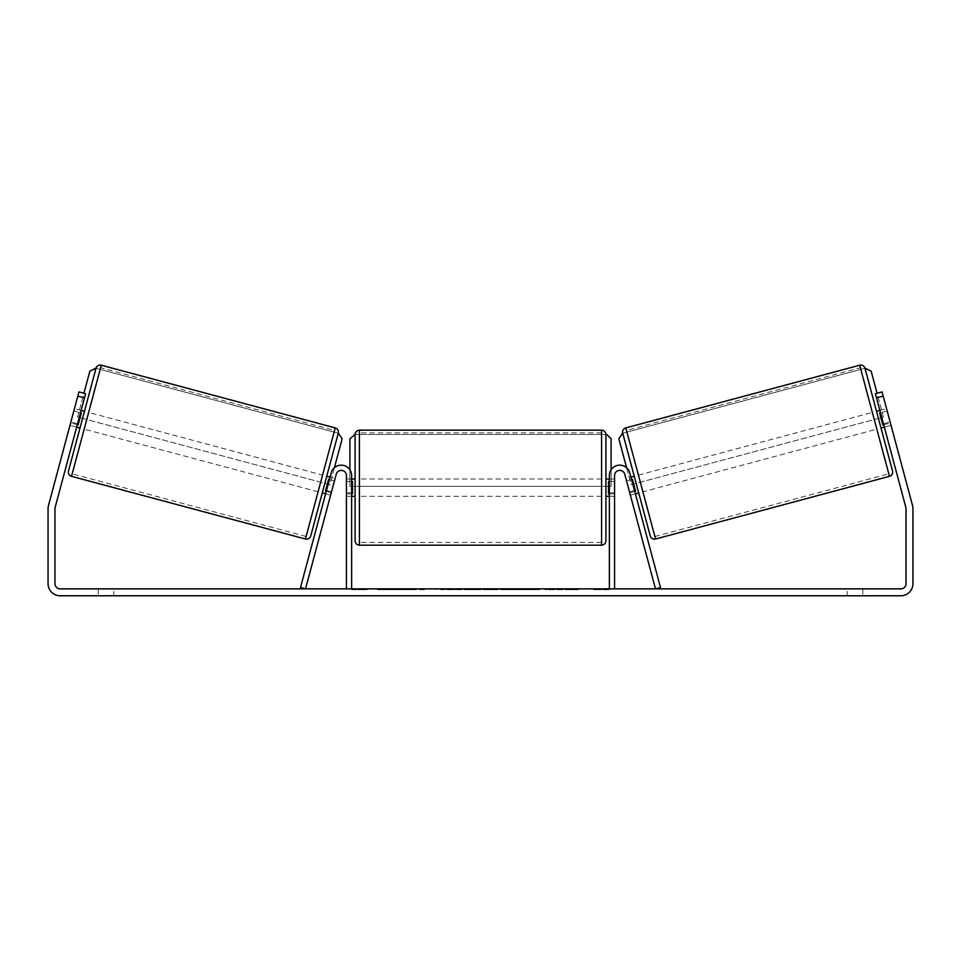 <?xml version="1.0" encoding="UTF-8"?>
<svg xmlns="http://www.w3.org/2000/svg" width="961" height="961" viewBox="0 0 961 961"><rect width="100%" height="100%" fill="white"/><g stroke="black" fill="none" stroke-linecap="round" stroke-linejoin="round"><path stroke-width="0.72" stroke-dasharray="4.8 3.6" d="M326.247 491.431L331.269 492.777L330.62 495.167L331.521 491.828L326.512 490.482L331.221 472.872L325.611 493.822L326.512 490.482L331.521 491.828L336.242 474.217A5.189 5.189 0 0 1 346.44 475.563L346.44 588.865L367.198 588.865L351.63 588.865L351.63 475.563A10.379 10.379 0 0 0 331.221 472.872A10.379 10.379 0 0 1 351.63 475.563A10.379 10.379 0 0 0 331.221 472.872L300.505 587.519L305.514 588.865L336.242 474.217L330.62 495.167L325.611 493.822L330.62 495.167L331.269 492.777L325.419 491.215L328.614 479.287L334.464 480.848L335.101 478.458L330.091 477.112M351.63 492.861L351.63 496.32L351.63 492.861L346.44 492.861L346.44 475.563A5.189 5.189 0 0 0 336.242 474.217A5.189 5.189 0 0 1 346.44 475.563L346.44 496.32L346.44 492.861L351.63 492.861M629.479 491.828L630.38 495.167L635.389 493.822L634.488 490.482L635.389 493.822L630.38 495.167L629.479 491.828L634.488 490.482L629.779 472.872L634.488 490.482L629.479 491.828L624.758 474.217A5.189 5.189 0 0 0 614.559 475.563L614.559 588.865L593.802 588.865L609.37 588.865L609.37 475.563A10.379 10.379 0 0 1 629.779 472.872A10.379 10.379 0 0 0 609.37 475.563A10.379 10.379 0 0 1 629.779 472.872L660.495 587.519L655.486 588.865L629.479 491.828M609.37 492.861L609.37 496.32L609.37 492.861L614.559 492.861L614.559 496.32L614.559 475.563A5.189 5.189 0 0 1 624.758 474.217A5.189 5.189 0 0 0 614.559 475.563L614.559 492.861L609.37 492.861M650.261 535.95L622.728 433.195L864.996 368.279L892.529 471.034M881.009 428.017L876.528 411.308L881.009 428.017M879.868 410.407L886.559 408.617L890.391 422.936L882.871 424.954L879.675 413.026L887.195 411.008L886.559 408.617M879.675 413.026L882.871 424.954L879.675 413.026M883.712 424.726L890.391 422.936L891.027 425.327L887.195 411.008L880.504 412.798M884.348 427.116L891.027 425.327L882.078 391.908L891.027 425.327L884.348 427.116L883.447 423.777L884.348 427.116M638.729 492.933L634.248 476.224L638.729 492.933M625.899 478.458L626.536 480.848L625.899 478.458L630.909 477.112M634.753 491.431L629.731 492.777L630.38 495.167L629.731 492.777L635.581 491.215L632.386 479.287L635.581 491.215L632.386 479.287L626.536 480.848L631.557 479.503M629.731 492.777L626.536 480.848L629.731 492.777M642.909 491.816L638.428 475.106L642.909 491.816L876.828 429.135L872.348 412.425L876.828 429.135M638.428 475.106L872.348 412.425M860.371 367.727L888.805 473.833L860.371 367.727L626.452 430.408L654.885 536.502L626.452 430.408M654.885 536.502L888.805 473.833M406.635 589.73L377.457 589.73L406.635 589.73M406.635 588.865L377.457 588.865L406.635 588.865M60.159 588.865L900.841 588.865A5.189 5.189 0 0 0 906.031 583.675L906.031 508.729A5.189 5.189 0 0 0 905.851 507.384L875.387 393.698L882.078 391.908L912.542 505.594A12.109 12.109 0 0 1 912.95 508.729L912.95 583.675A12.109 12.109 0 0 1 900.841 595.784L60.159 595.784A12.109 12.109 0 0 1 48.05 583.675L48.05 508.729A12.109 12.109 0 0 1 48.458 505.594L78.922 391.908L85.613 393.698L55.149 507.384A5.189 5.189 0 0 0 54.969 508.729L54.969 583.675A5.189 5.189 0 0 0 60.159 588.865M564.84 588.865L578.378 588.865L564.84 588.865L564.84 589.73L577.933 589.73L577.933 588.865M577.933 589.73L545.067 589.73L545.067 588.865L554.653 588.865L545.067 588.865L545.067 589.73L554.653 589.73L554.653 588.865L554.653 589.73L558.161 589.73L558.161 588.865M493.906 588.865L468.163 588.865L506.627 588.865L493.906 588.865L493.906 589.73L480.5 589.73L480.5 588.865M113.782 588.865L98.214 588.865L113.782 588.865L113.782 595.784L98.214 595.784L113.782 595.784L113.782 588.865M847.218 588.865L862.786 588.865L847.218 588.865L847.218 595.784L862.786 595.784L847.218 595.784L847.218 588.865M469.917 588.865L440.703 588.865L469.917 588.865L469.917 589.73L450.289 589.73L450.289 588.865L460.319 588.865L440.703 589.73L440.703 588.865L440.703 589.73L469.917 589.73L469.917 588.865M539.493 588.865L506.327 588.865L539.493 588.865L539.493 589.73L506.327 589.73L506.327 588.865L506.327 589.73L539.241 589.73L539.241 588.865M862.786 588.865L862.786 595.784L862.786 588.865M875.387 393.698L882.078 391.908L875.387 393.698L883.447 423.777L875.387 393.698M85.613 393.698L76.652 427.116L85.613 393.698L78.922 391.908L69.973 425.327L78.922 391.908L85.613 393.698M76.652 427.116L69.973 425.327L70.609 422.936L69.973 425.327L76.652 427.116M77.553 423.777L70.862 421.987L77.553 423.777M98.214 588.865L98.214 595.784L98.214 588.865M883.447 423.777L890.138 421.987L883.447 423.777M424.51 589.73L392.617 589.73L424.51 589.73L424.51 588.865L392.617 588.865L424.51 588.865M423.369 589.73L423.369 588.865L423.369 589.73M420.305 589.73L420.305 588.865M392.617 589.73L392.617 588.865L392.617 589.73M402.227 589.73L402.227 588.865L413.71 588.865L402.227 588.865L402.227 589.73L402.227 588.865L402.227 589.73L413.71 589.73L413.71 588.865L413.71 589.73L402.227 589.73M406.431 589.73L406.431 588.865M413.422 589.73L413.422 588.865M416.245 589.73L416.245 588.865M601.586 589.73L593.802 589.73L604.181 589.73L604.181 588.865L604.181 589.73L609.37 589.73L601.586 589.73L601.586 588.865M593.802 589.73L593.802 588.865M598.991 589.73L598.991 588.865L598.991 589.73M609.37 589.73L609.37 588.865M351.63 588.865L351.63 589.73L356.819 589.73L356.819 588.865L356.819 589.73L362.009 589.73L362.009 588.865L362.009 589.73L367.198 589.73L367.198 588.865M351.63 589.73L359.414 589.73L359.414 588.865M359.414 589.73L367.198 589.73M480.5 589.73L478.061 589.73L478.061 588.865M478.061 589.73L468.163 589.73L468.163 588.865M468.163 589.73L482.806 589.73L482.806 588.865M482.806 589.73L491.984 589.73L491.984 588.865M491.984 589.73L506.627 589.73L506.627 588.865M506.627 589.73L496.405 589.73L496.405 588.865M496.405 589.73L493.906 589.73M483.443 589.73L491.155 589.73L483.443 589.73L483.443 588.865L491.155 588.865L483.443 588.865M491.155 589.73L491.155 588.865M487.323 589.73L487.323 588.865M460.319 589.73L450.289 589.73L460.319 589.73L460.319 588.865L460.319 589.73M450.289 589.73L450.289 588.865L450.289 589.73M558.161 589.73L578.378 589.73L578.378 588.865M578.378 589.73L564.84 589.73M566.858 589.73L566.858 588.865M554.653 589.73L554.653 588.865L554.653 589.73M566.57 589.73L566.57 588.865M539.241 589.73L532.034 589.73L532.034 588.865M532.034 589.73L516.213 589.73L516.213 588.865L516.213 589.73L532.274 589.73L532.274 588.865M532.274 589.73L539.493 589.73M310.739 535.95L338.272 433.195L96.004 368.279L68.471 471.034M79.991 428.017L84.472 411.308L79.991 428.017M81.132 410.407L74.441 408.617L73.805 411.008L74.441 408.617M77.288 424.726L70.609 422.936L73.805 411.008L80.496 412.798M73.805 411.008L70.609 422.936L78.129 424.954L81.325 413.026L78.129 424.954L81.325 413.026L73.805 411.008M322.271 492.933L326.752 476.224L322.271 492.933M335.101 478.458L334.464 480.848L329.443 479.503M328.614 479.287L325.419 491.215L328.614 479.287M334.464 480.848L331.269 492.777L334.464 480.848M322.572 475.106L318.091 491.816L322.572 475.106L88.652 412.425L84.172 429.135L88.652 412.425M318.091 491.816L84.172 429.135M100.629 367.727L72.195 473.833L100.629 367.727L334.548 430.408L306.115 536.502L72.195 473.833M306.115 536.502L334.548 430.408M611.1 469.821L611.1 486.374L349.9 486.374L349.9 438.805L354.225 434.48L606.775 434.48L355.089 434.48L355.089 540.863M605.91 540.863L605.91 434.48M605.91 487.671L605.91 479.022L605.91 487.671M609.37 493.846L614.559 493.846L614.559 479.022L614.559 496.32L614.559 493.846L608.505 493.846L608.505 481.485L608.505 493.846L608.505 481.485L614.559 481.485L609.37 481.485M355.089 487.671L355.089 479.022L355.089 487.671M351.63 493.846L346.44 493.846L352.495 493.846L352.495 481.485L352.495 493.846L352.495 481.485L346.44 481.485L346.44 479.022L346.44 481.485L351.63 481.485M346.44 493.846L346.44 481.485L346.44 493.846M601.586 430.156L601.586 545.187M359.414 545.187L359.414 430.156M334.38 467.779L329.851 484.668L77.553 417.062L89.866 371.114L95.163 368.051L339.113 433.423L342.164 438.721L329.851 484.668L77.553 417.062L83.931 393.253M606.775 434.48L611.1 438.805L611.1 486.374L349.9 486.374L349.9 469.821M626.62 467.779L631.149 484.668L883.447 417.062L871.134 371.114L865.837 368.051L621.887 433.423L618.836 438.721L631.149 484.668L883.447 417.062L877.069 393.253M889.478 476.332L859.699 365.216M625.779 427.897L655.558 539.013M409.014 589.73L409.014 588.865M455.034 589.73L455.034 588.865M455.526 589.73L455.526 588.865M454.793 589.73L454.793 588.865M454.841 589.73L454.841 588.865M524.165 589.73L524.165 588.865M524.562 589.73L524.562 588.865M524.466 589.73L524.466 588.865L524.466 589.73M408.557 589.73L408.557 588.865M408.509 589.73L408.509 588.865M335.221 427.897L305.442 539.013M71.522 476.332L101.301 365.216M351.63 496.32L346.44 496.32L351.63 496.32M614.559 496.32L609.37 496.32L614.559 496.32M377.457 589.73L377.457 588.865M435.801 589.73L435.801 588.865M609.37 479.022L614.559 479.022M351.63 479.022L346.44 479.022M601.586 479.022L359.414 479.022M601.586 496.32L359.414 496.32M601.586 542.412L359.414 542.412M601.586 432.918L359.414 432.918"/><path stroke-width="1.44" d="M300.505 587.519L331.221 472.872A10.379 10.379 0 0 1 351.63 475.563L351.63 588.865L346.44 588.865L346.44 475.563A5.189 5.189 0 0 0 336.242 474.217L305.514 588.865L300.505 587.519M660.495 587.519L629.779 472.872A10.379 10.379 0 0 0 609.37 475.563L609.37 588.865L614.559 588.865L614.559 475.563A5.189 5.189 0 0 1 624.758 474.217L655.486 588.865L660.495 587.519M655.558 539.013L625.779 427.897L859.699 365.216A4.324 4.324 0 0 1 864.996 368.279L892.529 471.034A4.324 4.324 0 0 1 889.478 476.332L655.558 539.013A4.324 4.324 0 0 1 650.261 535.95L622.728 433.195L618.836 438.721L626.62 467.779M625.779 427.897A4.324 4.324 0 0 0 622.728 433.195M876.528 411.308L879.868 410.407M881.009 428.017L884.348 427.116M880.504 412.798L879.675 413.026L882.871 424.954L883.712 424.726M630.909 477.112L634.248 476.224M635.389 493.822L638.729 492.933M631.557 479.503L632.386 479.287L635.581 491.215L634.753 491.431M84.484 397.878L77.805 396.088L78.922 391.908L85.613 393.698L55.149 507.384A5.189 5.189 0 0 0 54.969 508.729L54.969 583.675A5.189 5.189 0 0 0 60.159 588.865L900.841 588.865A5.189 5.189 0 0 0 906.031 583.675L906.031 508.729A5.189 5.189 0 0 0 905.851 507.384L875.387 393.698L882.078 391.908L883.195 396.088L876.516 397.878M77.805 396.088L48.458 505.594A12.109 12.109 0 0 0 48.05 508.729L48.05 583.675A12.109 12.109 0 0 0 60.159 595.784L900.841 595.784A12.109 12.109 0 0 0 912.95 583.675L912.95 508.729A12.109 12.109 0 0 0 912.542 505.594L883.195 396.088M305.442 539.013L335.221 427.897L101.301 365.216A4.324 4.324 0 0 0 96.004 368.279L68.471 471.034A4.324 4.324 0 0 0 71.522 476.332L305.442 539.013A4.324 4.324 0 0 0 310.739 535.95L338.272 433.195L342.164 438.721L334.38 467.779M335.221 427.897A4.324 4.324 0 0 1 338.272 433.195M84.472 411.308L81.132 410.407M80.496 412.798L81.325 413.026L78.129 424.954L77.288 424.726M79.991 428.017L76.652 427.116M330.091 477.112L326.752 476.224M325.611 493.822L322.271 492.933M329.443 479.503L328.614 479.287L325.419 491.215L326.247 491.431M359.414 545.187L601.586 545.187L601.586 430.156L359.414 430.156L359.414 545.187C356.783 544.923 355.342 543.482 355.089 540.863L355.089 434.48L349.9 438.805L349.9 469.821M601.586 430.156C604.217 430.408 605.658 431.849 605.91 434.48L605.91 540.863C605.658 543.482 604.217 544.923 601.586 545.187M609.37 493.846L608.505 493.846L608.505 481.485L609.37 481.485M351.63 481.485L352.495 481.485L352.495 493.846L351.63 493.846M83.931 393.253L89.866 371.114L96.004 368.279M606.775 434.48L611.1 438.805L611.1 469.821M877.069 393.253L871.134 371.114L864.996 368.279M859.699 365.216L889.478 476.332M101.301 365.216L71.522 476.332M359.414 430.156C356.783 430.408 355.342 431.849 355.089 434.48M605.91 479.022L609.37 479.022M609.37 496.32L605.91 496.32M355.089 479.022L351.63 479.022M355.089 496.32L351.63 496.32"/></g></svg>
